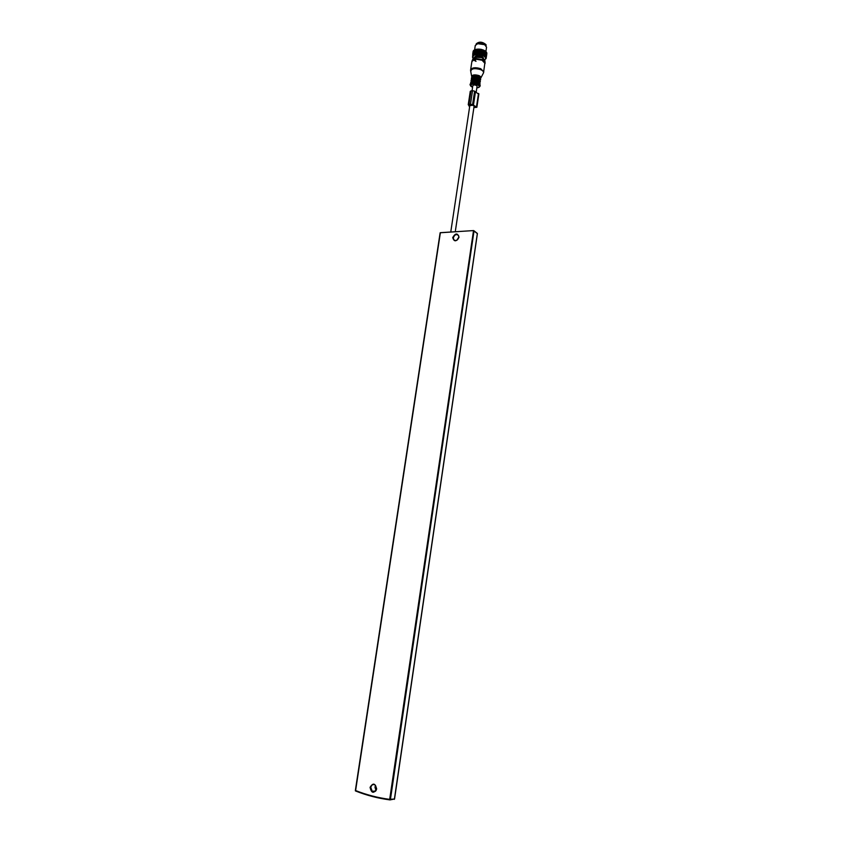 <?xml version="1.0" encoding="UTF-8"?>
<svg xmlns="http://www.w3.org/2000/svg" width="842" height="842" viewBox="0 0 842 842"><rect width="100%" height="100%" fill="white"/><g stroke="black" fill="none" stroke-linecap="round" stroke-linejoin="round"><path stroke-width="1.26" d="M390.12 799.879L394.551 798.984L389.688 799.363L473.52 230.571L440.134 232.771L355.366 790.449C366.365 794.837 377.805 797.806 389.688 799.363L390.435 799.447L474.004 231.034L477.33 233.592M472.057 90.704L472.825 85.642C473.709 84.726 475.035 84.747 476.814 85.716L477.077 86.284M450.912 231.013L469.815 105.608L472.783 105.282L476.151 107.081L473.941 107.25M486.108 45.363L486.013 44.626C482.329 41.637 479.066 41.384 476.235 43.858L476.204 44.11M483.192 57.456L483.087 58.172M475.467 56.267L475.362 56.993M474.962 57.109L476.319 55.804L480.172 55.793L482.529 56.751L483.487 58.445M473.036 58.245L472.52 57.161L473.867 55.509L474.572 49.836M473.741 54.898L474.499 49.889M474.067 55.046L478.782 54.467L483.413 55.719L485.781 57.877L484.792 60.14M474.909 57.13L475.046 56.551M474.225 54.983L474.877 49.678M475.098 49.625L474.225 54.677M474.751 54.793L475.951 49.32L481.077 49.299L485.402 51.088M475.141 54.688L475.667 49.446M475.298 54.719L476.109 49.352M475.33 54.646L476.151 49.331M475.393 54.351L476.288 49.299M475.909 54.604L476.719 49.225M475.951 54.53L476.804 49.215M476.046 54.246L476.951 49.204M476.561 54.519L477.372 49.152M476.625 54.456L477.509 49.152M476.751 54.172L477.656 49.141M477.246 54.477L478.056 49.11M477.33 54.425L478.235 49.12M477.814 54.425L478.382 49.12M477.951 54.477L478.761 49.099M478.046 54.425L478.982 49.141M478.224 54.162L479.14 49.141M478.677 54.519L479.487 49.141M478.782 54.467L479.74 49.194M479.298 54.53L479.898 49.215M479.403 54.593L480.214 49.215M479.53 54.562L480.498 49.289M480.035 54.635L480.656 49.32M480.129 54.709L480.94 49.341M480.266 54.677L481.256 49.425M480.761 54.793L481.413 49.457M480.845 54.867L481.656 49.489M480.993 54.846L482.003 49.604M481.477 54.972L482.15 49.646M481.55 55.056L482.35 49.678M481.698 55.035L482.719 49.815M482.161 55.193L482.866 49.867M482.213 55.277L483.013 49.899M482.371 55.267L483.403 50.057M482.803 55.446L483.54 50.12M482.845 55.53L483.645 50.152M483.003 55.53L484.034 50.331M483.287 55.361L484.171 50.394M483.424 55.804L484.234 50.425M483.592 55.814L484.624 50.636M483.876 55.656L484.75 50.699M483.961 56.098L484.76 50.73M484.129 56.119L485.16 50.962M484.413 55.982L484.929 50.752M484.592 56.456L485.634 51.309M484.876 56.319L485.718 51.383M485.003 56.793L486.034 51.667L485.287 56.677M485.339 57.151L486.36 52.036L485.613 57.046M485.602 57.509L486.602 52.414L485.855 57.424M485.781 57.877L486.771 52.783L486.023 57.793M485.887 58.235L486.855 53.162L486.108 58.161M485.908 58.593L486.855 53.53L486.108 58.561M486.823 53.478L485.866 58.835M472.572 57.403L472.783 54.351M474.067 50.183L473.33 52.972L473.783 50.362M474.488 49.92L473.678 52.688L474.151 50.088M473.699 50.509L473.057 53.278L473.488 50.667M472.941 56.73L473.204 51.267M472.709 54.235L473.141 51.33M472.751 53.877L473.415 50.867M472.857 53.604L473.278 50.994M474.614 49.815L475.267 45.5L477.688 43.689L484.676 44.71L486.55 47.215M485.834 45.542L484.371 44.268L478.119 43.352L476.446 44.11M476.088 44.321L477.456 43.216C481.761 42.458 484.655 43.331 486.108 45.847M473.33 54.162L474.014 53.046M485.108 62.561L482.098 59.582L476.014 58.635L475.741 57.93M476.014 58.635L475.067 60.498L474.435 60.508L474.351 58.961L472.141 60.55M485.087 63.487L482.045 60.235L475.709 59.119M475.688 59.287L475.498 60.529L474.572 60.571M475.877 59.098L475.404 57.593L475.793 57.972L475.109 57.635L474.351 58.961M469.499 104.45L469.362 105.376L472.52 104.997L470.794 104.292L468.815 104.755L469.362 105.376M468.994 105.787L468.247 104.671L469.015 104.229L472.594 104.555L476.867 107.292L473.888 107.587M478.645 94.188L474.604 91.157L472.53 90.641L470.268 91.294L468.247 104.671M469.005 105.724L469.562 107.292M469.825 105.608L469.689 106.439M475.583 106.597L475.488 107.271M485.402 45.184L484.518 44.352M394.361 799.353L477.361 233.434L473.972 230.792M473.688 230.582L440.377 232.676L473.678 230.582M473.52 230.571L477.414 233.518L394.561 798.89M355.387 790.88L440.377 232.676L355.545 790.964C366.544 795.353 377.995 798.332 389.878 799.889M376.521 788.891L375.143 785.018C373.027 783.944 371.585 784.755 370.806 787.438L372.206 791.322C374.28 792.375 375.711 791.596 376.511 788.986M375.564 785.449L374.974 787.049L375.89 790.48M376.669 789.038C375.258 783.123 373.059 782.565 370.07 787.354C371.459 793.259 373.659 793.827 376.669 789.038M458.816 237.212L456.764 240.244M458.879 237.265L458.553 235.581C456.417 233.813 454.691 234.518 453.364 237.707L453.68 239.57C455.817 241.328 457.543 240.623 458.858 237.433M459.037 237.233C457.595 232.834 455.48 232.939 452.701 237.56C454.133 241.97 456.248 241.865 459.037 237.233M476.835 87.926C479.845 87.231 479.982 86.126 477.246 84.589C471.11 83.59 469.552 84.484 472.572 87.273M477.298 87.863L478.993 87.326C480.235 86.326 479.74 85.295 477.498 84.232C472.33 83.021 470.068 83.642 470.731 86.116L472.162 87.084M470.299 85.305C469.994 82.779 472.488 82.179 477.793 83.484C480.108 84.568 480.698 85.642 479.593 86.715M477.73 83.169C474.351 82.095 471.93 82.232 470.467 83.579M479.94 85.021L477.835 83.211C473.13 81.853 470.541 82.369 470.025 84.737M479.561 84.253L477.572 82.327C474.267 81.327 472.088 81.537 471.057 82.958M479.698 84.389L477.709 82.011C473.783 80.916 471.509 81.253 470.888 83.042M479.74 84.432L480.014 83.863L477.856 81.706C474.099 80.59 471.731 80.864 470.731 82.505L470.825 83.084M480.014 83.726L477.898 81.379C474.151 80.264 471.773 80.537 470.783 82.179L470.773 82.327M477.835 81.19C474.951 80.232 472.762 80.306 471.278 81.4M479.803 82.695L477.509 81.221M479.603 82.337L477.772 80.99L471.583 81.116M480.329 81.642L479.835 82.632L477.888 80.243C474.446 79.222 472.267 79.464 471.352 80.99L471.299 81.316C471.457 79.243 473.699 78.79 478.024 79.927C479.877 80.769 480.477 81.653 479.814 82.579L480.319 81.79L478.161 79.611C474.414 78.506 472.046 78.769 471.046 80.432L471.299 81.274M471.057 80.379L471.099 80.106C472.109 78.306 474.478 77.98 478.193 79.127L480.372 81.464L478.214 79.285C474.467 78.18 472.088 78.443 471.099 80.106L471.088 80.243M478.151 79.095C475.267 78.148 473.088 78.222 471.594 79.316M480.119 80.611L478.182 79.116M479.908 80.243L478.088 78.906L471.899 79.022M480.119 80.527L478.203 78.159C474.762 77.138 472.583 77.38 471.667 78.906L471.615 79.232M480.14 80.558L480.635 79.706L480.129 80.495C480.782 79.58 480.193 78.695 478.34 77.843C474.014 76.706 471.773 77.159 471.615 79.211L471.362 78.348L471.583 79.253M480.635 79.569L478.477 77.527C474.73 76.411 472.362 76.685 471.362 78.348M480.424 78.527L478.498 77.032L480.677 79.38L478.53 77.201C474.783 76.085 472.404 76.359 471.415 78.022L471.404 78.169M478.466 77.011C475.593 76.064 473.404 76.138 471.909 77.232M480.214 78.159L478.403 76.822L472.225 76.938M480.435 78.443L478.509 76.075C475.067 75.043 472.888 75.296 471.973 76.832L471.93 77.148C472.067 75.075 474.309 74.612 478.656 75.759C480.519 76.611 481.108 77.506 480.435 78.432M481.887 57.624L474.877 57.235M474.678 60.613L476.004 61.34M483.476 58.54L482.077 57.709M484.824 60.624L482.087 57.793C478.024 56.456 475.067 56.635 473.183 58.319L472.983 58.761M480.687 78.253L480.687 78.253C481.298 77.296 480.656 76.38 478.782 75.527C474.299 74.338 471.952 74.812 471.762 76.948L471.762 76.948M471.657 76.38L470.762 71.612C471.025 68.591 474.299 67.918 480.572 69.591C483.203 70.802 484.087 72.086 483.224 73.433L480.908 77.843M474.572 59.466L471.888 61.487L470.615 69.854M483.824 71.917L480.771 68.718C475.425 67.118 472.036 67.518 470.604 69.928L470.615 70.96M471.036 90.831L469.015 104.229M472.53 90.641L470.51 104.04M474.604 91.157L472.594 104.555M475.056 91.567L473.046 104.955M475.467 91.799L473.457 105.187M478.498 93.441L476.498 106.797M478.73 93.651L476.73 107.008M474.656 106.029L474.488 107.187M375.595 785.491L375.069 787.017L375.911 790.449M375.511 791.006L372.206 791.322C374.869 792.133 376.279 791.343 376.437 788.922L375.143 785.018M458.806 237.297L456.848 240.202M455.185 240.601L453.68 239.57C455.711 241.328 457.417 240.591 458.795 237.339L458.553 235.581M455.427 230.645L474.162 105.787M476.214 92.073L477.088 86.263M485.908 51.53L486.56 47.152M470.731 86.116L472.52 87.305M476.835 87.968L478.993 87.326M480.003 86.273C480.572 85.126 479.845 84.095 477.824 83.179M470.731 82.505L470.804 83.095M479.761 84.463L480.056 83.537L477.888 81.211C474.162 80.074 471.794 80.39 470.783 82.179L470.741 82.463M472.467 80.748L478.93 81.769M471.046 80.432L471.278 81.337M472.804 78.653L479.235 79.664M478.509 77.043C474.793 75.896 472.425 76.222 471.415 78.022L471.373 78.306M473.13 76.569L479.53 77.569M471.888 61.424L473.183 58.319C475.12 56.498 478.067 56.267 482.045 57.635L484.75 60.014L485.013 62.003L483.497 72.959M478.866 93.946L476.867 107.292"/></g></svg>
